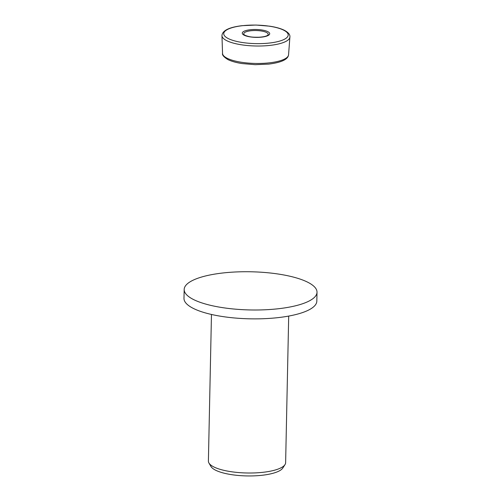<?xml version="1.0" encoding="UTF-8"?>
<svg xmlns="http://www.w3.org/2000/svg" width="501" height="501" viewBox="0 0 501 501"><rect width="100%" height="100%" fill="white"/><g stroke="black" fill="none" stroke-linecap="round" stroke-linejoin="round"><path stroke-width="0.75" d="M267.747 35.208A12.224 3.513 1.2 0 0 266.507 32.465A12.224 3.513 1.2 0 0 249.78 30.899A12.224 3.513 1.2 0 0 244.156 34.713L245.052 35.314C250.3 37.406 253.819 37.231 259.004 37.231C263.513 36.936 266.426 36.26 267.747 35.208M184.174 289.472L183.986 298.352A66.433 19.088 1.2 0 0 217.252 315.649A66.433 19.088 1.2 0 0 284.073 316.845A66.433 19.088 1.2 0 0 316.826 301.132L317.014 292.258A66.433 19.088 1.2 0 0 283.748 274.955A66.433 19.088 1.2 0 0 216.927 273.759A66.433 19.088 1.2 0 0 184.174 289.472A66.433 19.088 1.2 0 0 217.44 306.775A66.433 19.088 1.2 0 0 284.261 307.971A66.433 19.088 1.2 0 0 317.014 292.258M211.466 314.459L208.397 461.083A38.627 11.097 1.2 0 0 208.936 463.018A38.627 11.097 1.2 0 0 266.582 471.836A38.627 11.097 1.2 0 0 285 464.609A38.627 11.097 1.2 0 0 285.626 462.699L288.695 316.081M208.936 463.018L210.971 466.506A36.485 10.483 1.2 0 0 265.424 474.835A36.485 10.483 1.2 0 0 282.821 468.009L285 464.609M221.949 35.552A33.987 9.769 1.2 0 0 221.949 35.671A33.987 9.769 1.2 0 0 226.634 40.619A33.987 9.769 1.2 0 0 273.151 44.984A33.987 9.769 1.2 0 0 289.897 37.099A33.987 9.769 1.2 0 0 289.904 36.974M239.635 26.065A32.233 9.262 1.2 0 0 228.187 38.527A32.233 9.262 1.2 0 0 272.3 42.666A32.233 9.262 1.2 0 0 283.748 30.204A32.233 9.262 1.2 0 0 239.635 26.065M244.162 35.208A13.721 3.939 1.2 0 0 262.937 36.968A13.721 3.939 1.2 0 0 267.81 31.663A13.721 3.939 1.2 0 0 249.035 29.903A13.721 3.939 1.2 0 0 244.162 35.208M222.544 53.419A33.016 9.488 1.2 0 0 227.097 58.222A33.016 9.488 1.2 0 0 272.287 62.462A33.016 9.488 1.2 0 0 288.557 54.803C288.044 59.394 281.43 62.493 268.73 64.103L255.184 64.673L242.19 63.577C236.196 62.663 231.418 61.316 227.855 59.544C223.79 56.976 222.024 54.935 222.544 53.419L221.949 35.427C222.576 30.461 229.283 27.211 242.064 25.676L255.998 25.05L269.601 26.171C275.826 27.117 280.779 28.501 284.462 30.336C288.332 32.465 290.142 34.638 289.91 36.849L288.557 54.803"/></g></svg>
